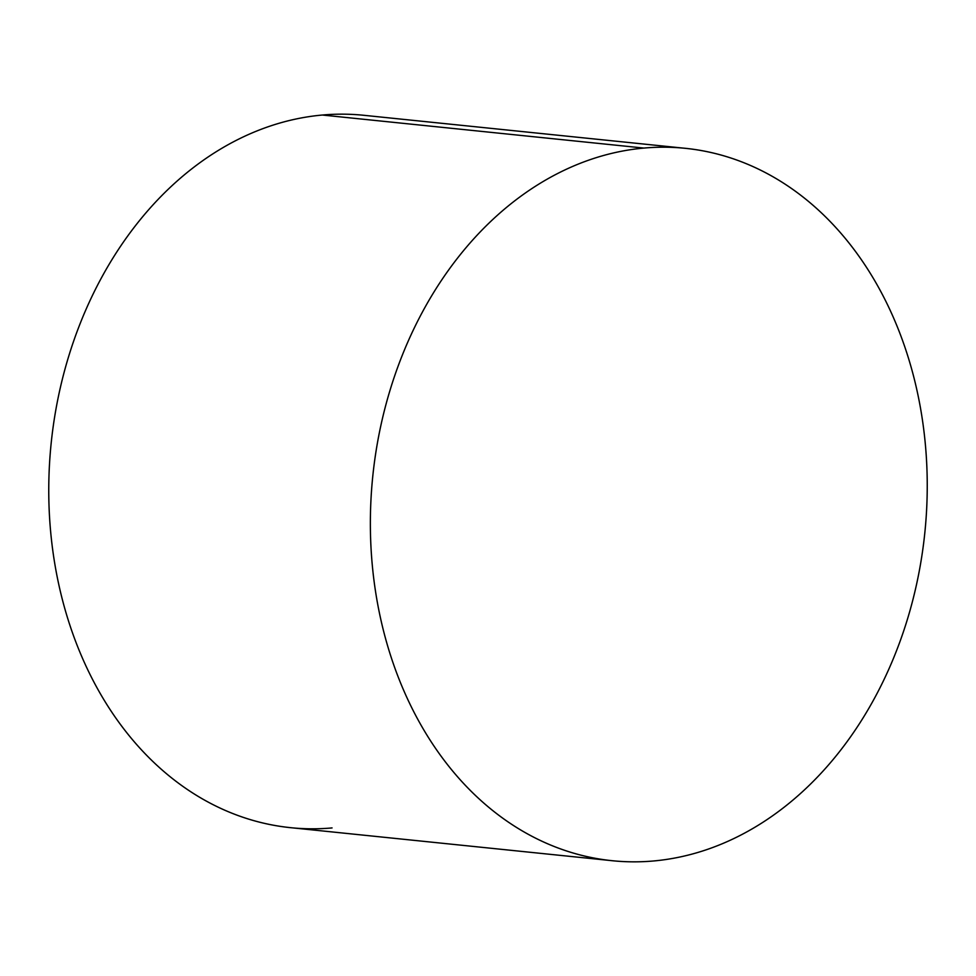 <?xml version="1.0" encoding="UTF-8"?>
<svg xmlns="http://www.w3.org/2000/svg" width="976" height="976" viewBox="0 0 976 976"><rect width="100%" height="100%" fill="white"/><g stroke="black" fill="none" stroke-linecap="round" stroke-linejoin="round"><path stroke-width="1.46" d="M612.22 860.71L290.616 827.672A358.058 277.477 -84.1 0 1 49.215 469.773A358.058 277.477 -84.1 0 1 322.336 115.034L643.928 148.071A358.058 277.477 95.9 0 0 370.819 502.799A358.058 277.477 95.9 0 0 612.22 860.71A358.058 277.477 95.9 0 0 653.664 860.966A358.058 277.477 -84.1 0 1 370.404 529.443A358.058 277.477 -84.1 0 1 643.928 148.071A358.058 277.477 -84.1 0 1 927.2 479.582A358.058 277.477 -84.1 0 1 653.664 860.966A358.058 277.477 95.9 0 0 926.785 506.227A358.058 277.477 95.9 0 0 685.384 148.328A358.058 277.477 95.9 0 0 643.928 148.071L322.336 115.034A358.058 277.477 -84.1 0 1 363.78 115.29L685.384 148.328M322.336 115.034A358.058 277.477 95.9 0 0 48.8 496.418A358.058 277.477 95.9 0 0 332.072 827.929"/></g></svg>
